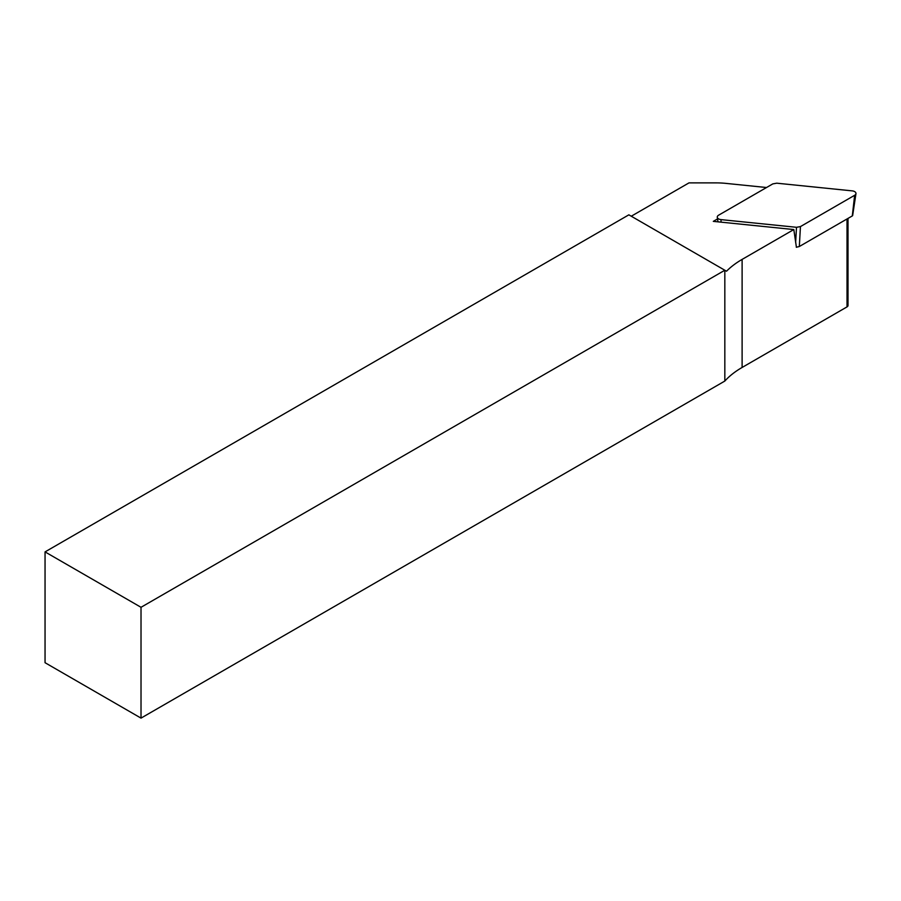 <?xml version="1.0" encoding="UTF-8"?>
<svg xmlns="http://www.w3.org/2000/svg" width="901" height="901" viewBox="0 0 901 901"><rect width="100%" height="100%" fill="white"/><g stroke="black" fill="none" stroke-linecap="round" stroke-linejoin="round"><path stroke-width="1.35" d="M852.301 215.925A1.216 0.698 180 0 0 852.661 215.485L855.95 193.67A4.528 2.613 180 0 0 852.233 190.877L776.741 183.185L772.788 183.905L718.593 215.204A4.528 2.613 0 0 0 717.286 217.276A4.528 2.613 0 0 0 721.003 219.619L796.495 227.3L800.448 226.579L854.644 195.292L852.301 215.925L799.322 246.514L796.304 247.268M855.95 193.67A4.528 2.613 180 0 1 854.644 195.292M45.05 551.896L141.018 607.297L724.832 270.244L628.864 214.832L45.05 551.896L45.05 662.708L141.018 718.12L724.832 381.055L724.832 270.244L726.521 271.212A96.137 55.502 0 0 1 742.109 259.409L793.815 229.552L713.31 221.364L717.534 218.92M631.263 216.217L688.995 182.88L716.036 182.88A56.549 32.65 180 0 1 725.857 183.376L766.537 187.521M141.018 607.297L141.018 718.12M848.01 218.402L848.01 305.507A3.39 1.96 180 0 1 847.019 306.892L742.109 367.462A96.137 55.502 0 0 0 724.832 381.055M796.416 247.268L793.815 229.552M721.003 219.619L721.082 222.153M795.639 242.504L796.495 227.3M800.448 226.579L799.322 246.514M847.019 306.892L847.019 218.977M742.109 367.462L742.109 259.409M717.973 221.837L717.286 217.276"/></g></svg>
